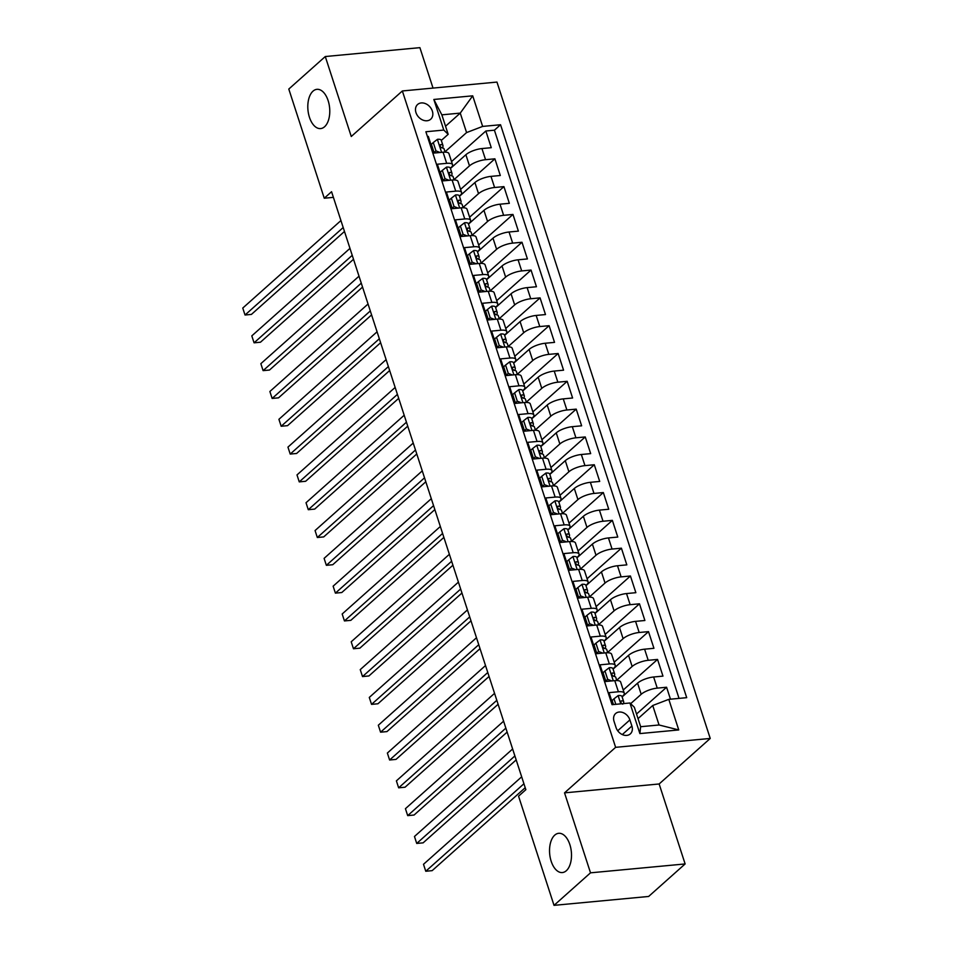 <?xml version="1.0" encoding="UTF-8"?>
<svg xmlns="http://www.w3.org/2000/svg" width="953" height="953" viewBox="0 0 953 953"><rect width="100%" height="100%" fill="white"/><g stroke="black" fill="none" stroke-linecap="round" stroke-linejoin="round"><path stroke-width="1.43" d="M324.568 126.761A19.715 10.876 84.6 0 1 320.637 128.584A19.715 10.876 84.6 0 1 308.51 113.717A19.715 10.876 84.6 0 1 313.001 91.154A19.715 10.876 84.6 0 1 316.944 89.332A19.715 10.876 84.6 0 1 329.071 104.199A19.715 10.876 84.6 0 1 324.568 126.761M566.308 870.732A19.715 10.876 84.6 0 1 562.365 872.555A19.715 10.876 84.6 0 1 550.238 857.688A19.715 10.876 84.6 0 1 554.741 835.138A19.715 10.876 84.6 0 1 558.672 833.303A19.715 10.876 84.6 0 1 570.799 848.17A19.715 10.876 84.6 0 1 566.308 870.732M415.973 112.609A9.852 7.612 48.3 0 0 430.72 119.208A9.852 7.612 48.3 0 0 432.34 111.072A9.852 7.612 48.3 0 0 417.605 104.485A9.852 7.612 48.3 0 0 415.973 112.609M433.031 88.081L419.892 47.65L325.283 56.537L288.795 89.058L324.258 198.224L333.395 197.366M710.235 738.444L496.966 82.077L402.357 90.964L615.626 747.331L710.235 738.444L659.142 783.974L564.533 792.86L590.515 872.829L685.124 863.942L659.142 783.974M685.124 863.942L648.636 896.463L554.027 905.35L590.515 872.829M427.421 136.493L428.314 136.41L433.746 153.088L443.074 152.218L446.683 163.344A12.318 3.86 -18 0 1 452.568 164.738A12.318 3.86 -18 0 1 451.079 167.585L450.352 168.24M446.683 163.344L437.356 164.214L442.776 180.903L452.115 180.034L455.725 191.148A12.318 3.86 -18 0 1 461.597 192.554A12.318 3.86 -18 0 1 460.12 195.401L459.382 196.044M455.725 191.148L446.397 192.029L451.817 208.719L461.145 207.837L464.766 218.964A12.318 3.86 -18 0 1 470.639 220.357A12.318 3.86 -18 0 1 469.15 223.205L468.423 223.86M464.766 218.964L455.427 219.845L460.847 236.535L470.186 235.653L473.796 246.779A12.318 3.86 -18 0 1 479.681 248.173A12.318 3.86 -18 0 1 478.192 251.02L477.453 251.675M473.796 246.779L464.468 247.649L469.889 264.338L479.216 263.469L482.837 274.595A12.318 3.86 -18 0 1 488.71 275.989A12.318 3.86 -18 0 1 487.221 278.836L486.495 279.479M482.837 274.595L473.498 275.465L478.93 292.154L488.258 291.273L491.867 302.399A12.318 3.86 -18 0 1 497.752 303.804A12.318 3.86 -18 0 1 496.263 306.64L495.536 307.295M491.867 302.399L482.54 303.28L487.96 319.97L497.299 319.088L500.909 330.214A12.318 3.86 -18 0 1 506.782 331.608A12.318 3.86 -18 0 1 505.293 334.455L504.566 335.111M500.909 330.214L491.581 331.096L497.001 347.774L506.329 346.904L509.95 358.03A12.318 3.86 -18 0 1 515.823 359.424A12.318 3.86 -18 0 1 514.334 362.271L513.607 362.926M509.95 358.03L500.611 358.9L506.031 375.589L515.37 374.708L518.98 385.834A12.318 3.86 -18 0 1 524.865 387.24A12.318 3.86 -18 0 1 523.376 390.087L522.637 390.73M518.98 385.834L509.652 386.715L515.073 403.405L524.4 402.523L528.022 413.65A12.318 3.86 -18 0 1 533.894 415.043A12.318 3.86 -18 0 1 532.405 417.89L531.679 418.546M528.022 413.65L518.682 414.531L524.102 431.221L533.442 430.339L537.051 441.465A12.318 3.86 -18 0 1 542.936 442.859A12.318 3.86 -18 0 1 541.447 445.706L540.708 446.361M537.051 441.465L527.724 442.335L533.144 459.024L542.483 458.155L546.093 469.269A12.318 3.86 -18 0 1 551.966 470.675A12.318 3.86 -18 0 1 550.477 473.522L549.75 474.165M546.093 469.269L536.765 470.151L542.186 486.84L551.513 485.959L555.134 497.085A12.318 3.86 -18 0 1 561.007 498.479A12.318 3.86 -18 0 1 559.518 501.326L558.792 501.981M555.134 497.085L545.795 497.966L551.215 514.656L560.555 513.774L564.164 524.9A12.318 3.86 -18 0 1 570.049 526.294A12.318 3.86 -18 0 1 568.56 529.141L567.821 529.797M564.164 524.9L554.837 525.782L560.257 542.46L569.584 541.59L573.206 552.716A12.318 3.86 -18 0 1 579.079 554.11A12.318 3.86 -18 0 1 577.589 556.957L576.863 557.6M573.206 552.716L563.866 553.586L569.286 570.275L578.626 569.394L582.235 580.52A12.318 3.86 -18 0 1 588.12 581.926A12.318 3.86 -18 0 1 586.631 584.761L585.892 585.416M582.235 580.52L572.908 581.401L578.328 598.091L587.656 597.209L591.277 608.336A12.318 3.86 -18 0 1 597.15 609.729A12.318 3.86 -18 0 1 595.661 612.576L594.934 613.232M591.277 608.336L581.938 609.217L587.37 625.895L596.697 625.025L600.319 636.151A12.318 3.86 -18 0 1 606.191 637.545A12.318 3.86 -18 0 1 604.702 640.392L603.976 641.047M600.319 636.151L590.979 637.021L596.399 653.71L605.739 652.841L609.348 663.955A12.318 3.86 -18 0 1 615.233 665.361A12.318 3.86 -18 0 1 613.744 668.208L613.005 668.851M609.348 663.955L600.021 664.837L605.441 681.526L614.768 680.645A12.318 3.86 -18 0 1 620.653 682.038L624.263 693.165A12.318 3.86 -18 0 1 622.774 696.012L622.047 696.667M670.471 699.192L666.588 687.244L636.533 714.023M622.13 696.929L637.569 683.158A12.318 3.86 -18 0 1 653.639 676.999L662.966 676.118L657.546 659.428L623.238 690.008M613.089 669.113L628.539 655.342A12.318 3.86 162 0 1 644.597 649.184L653.937 648.302L648.516 631.625L614.197 662.204M604.059 641.298L619.498 627.539A12.318 3.86 162 0 1 635.568 621.368L644.895 620.498L639.475 603.809L605.167 634.388M595.017 613.482L610.456 599.723A12.318 3.86 162 0 1 626.526 593.564L635.865 592.683L630.433 575.993L596.125 606.573M585.976 585.678L601.426 571.907A12.318 3.86 162 0 1 617.496 565.748L626.824 564.867L621.404 548.178L587.096 578.757M576.946 557.862L592.385 544.103A12.318 3.86 162 0 1 608.455 537.933L617.782 537.063L612.362 520.374L578.054 550.953M567.905 530.047L583.355 516.288A12.318 3.86 162 0 1 599.413 510.117L608.753 509.247L603.332 492.558L569.012 523.137M558.875 502.243L574.314 488.472A12.318 3.86 162 0 1 590.384 482.313L599.711 481.432L594.291 464.742L559.983 495.322M549.833 474.427L565.272 460.668A12.318 3.86 162 0 1 581.342 454.498L590.681 453.616L585.249 436.939L550.941 467.518M540.804 446.612L556.242 432.853A12.318 3.86 162 0 1 572.312 426.682L581.64 425.812L576.22 409.123L541.912 439.702M531.762 418.808L547.201 405.037A12.318 3.86 162 0 1 563.271 398.878L572.598 397.997L567.178 381.307L532.87 411.887M522.721 390.992L538.171 377.221A12.318 3.86 162 0 1 554.229 371.062L563.568 370.181L558.148 353.503L523.828 384.083M513.691 363.176L529.129 349.417A12.318 3.86 162 0 1 545.199 343.247L554.527 342.377L549.107 325.688L514.799 356.267M504.649 335.361L520.088 321.602A12.318 3.86 162 0 1 536.158 315.443L545.497 314.561L540.065 297.872L505.757 328.451M495.62 307.557L511.058 293.786A12.318 3.86 162 0 1 527.128 287.627L536.456 286.746L531.035 270.056L496.727 300.636M486.578 279.741L502.017 265.982A12.318 3.86 162 0 1 518.087 259.812L527.414 258.942L521.994 242.253L487.686 272.832M477.536 251.926L492.987 238.167A12.318 3.86 162 0 1 509.045 231.996L518.384 231.126L512.964 214.437L478.656 245.016M468.507 224.122L483.945 210.351A12.318 3.86 162 0 1 500.015 204.192L509.343 203.311L503.923 186.621L469.615 217.201M459.465 196.306L474.916 182.547A12.318 3.86 162 0 1 490.974 176.376L500.313 175.495L494.893 158.817L460.573 189.397M554.027 905.35L518.551 796.184L525.853 789.68L331.561 191.72L324.258 198.224M631.887 726.031L629.897 719.908A9.542 7.374 48.3 0 0 615.626 713.523A9.542 7.374 48.3 0 0 614.054 721.397L616.031 727.52A9.542 7.374 48.3 0 0 630.314 733.905A9.542 7.374 48.3 0 0 631.887 726.031L622.309 734.56M448.172 134.313L443.788 130.061L425.884 131.752L612.04 704.672L629.933 702.992L634.329 707.233L640.654 726.71L659.059 724.983L652.734 705.506L668.803 699.347L686.708 697.667L500.551 124.736L482.647 126.415L466.577 132.574L460.251 113.109L441.847 114.837L448.172 134.313L441.31 140.425M443.788 130.061L433.841 99.469L472.712 95.824L482.647 126.415M668.803 699.347L678.75 729.938L639.88 733.584L629.933 702.992M454.045 179.617L469.484 165.858A12.318 3.86 -18 0 1 485.553 159.687L494.893 158.817M450.435 168.49L465.874 154.731L469.484 165.858M463.087 207.432L478.525 193.662A12.318 3.86 -18 0 1 494.595 187.503L503.923 186.621M472.116 235.236L487.567 221.477A12.318 3.86 -18 0 1 503.625 215.318L512.964 214.437M481.158 263.052L496.596 249.293A12.318 3.86 -18 0 1 512.666 243.122L521.994 242.253M490.187 290.868L505.638 277.109A12.318 3.86 -18 0 1 521.696 270.938L531.035 270.056M499.229 318.683L514.668 304.912A12.318 3.86 -18 0 1 530.738 298.754L540.065 297.872M508.271 346.487L523.709 332.728A12.318 3.86 -18 0 1 539.779 326.557L549.107 325.688M517.3 374.303L532.751 360.544A12.318 3.86 -18 0 1 548.809 354.373L558.148 353.503M526.342 402.118L541.78 388.347A12.318 3.86 -18 0 1 557.85 382.189L567.178 381.307M535.372 429.922L550.822 416.163A12.318 3.86 -18 0 1 566.88 410.004L576.22 409.123M544.413 457.738L559.852 443.979A12.318 3.86 -18 0 1 575.922 437.808L585.249 436.939M553.455 485.553L568.893 471.783A12.318 3.86 -18 0 1 584.963 465.624L594.291 464.742M562.484 513.369L577.923 499.598A12.318 3.86 -18 0 1 593.993 493.44L603.332 492.558M571.526 541.173L586.965 527.414A12.318 3.86 -18 0 1 603.035 521.243L612.362 520.374M580.556 568.989L596.006 555.23A12.318 3.86 -18 0 1 612.064 549.059L621.404 548.178M589.597 596.804L605.036 583.033A12.318 3.86 -18 0 1 621.106 576.875L630.433 575.993M598.627 624.608L614.077 610.849A12.318 3.86 -18 0 1 630.147 604.678L639.475 603.809M607.669 652.424L623.107 638.665A12.318 3.86 -18 0 1 639.177 632.494L648.516 631.625M616.71 680.239L632.149 666.469A12.318 3.86 -18 0 1 648.219 660.31L657.546 659.428M630.648 703.683L641.19 694.284A12.318 3.86 -18 0 1 657.248 688.126L666.588 687.244M679.036 698.382L494.416 130.192L485.851 131.002L451.543 161.581M465.874 154.731A12.318 3.86 162 0 1 481.944 148.561L491.271 147.691L485.851 131.002M612.934 704.589L609.05 692.652L618.39 691.771A12.318 3.86 -18 0 1 624.263 693.165M638.022 718.622L652.734 705.506M325.283 56.537L351.264 136.493L402.357 90.964M564.533 792.86L615.626 747.331M445.539 126.225L460.251 113.109L472.712 95.824M445.003 151.801L466.577 132.574M615.233 665.361L611.612 654.235A12.318 3.86 162 0 0 605.739 652.841M606.191 637.545L602.57 626.419A12.318 3.86 162 0 0 596.697 625.025M597.15 609.729L593.54 598.603A12.318 3.86 162 0 0 587.656 597.209M588.12 581.926L584.499 570.799A12.318 3.86 162 0 0 578.626 569.394M579.079 554.11L575.469 542.984A12.318 3.86 162 0 0 569.584 541.59M570.049 526.294L566.427 515.168A12.318 3.86 162 0 0 560.555 513.774M561.007 498.479L557.398 487.364A12.318 3.86 162 0 0 551.513 485.959M551.966 470.675L548.356 459.549A12.318 3.86 162 0 0 542.483 458.155M542.936 442.859L539.315 431.733A12.318 3.86 162 0 0 533.442 430.339M533.894 415.043L530.285 403.917A12.318 3.86 162 0 0 524.4 402.523M524.865 387.24L521.243 376.113A12.318 3.86 162 0 0 515.37 374.708M515.823 359.424L512.214 348.298A12.318 3.86 162 0 0 506.329 346.904M506.782 331.608L503.172 320.482A12.318 3.86 162 0 0 497.299 319.088M497.752 303.804L494.13 292.678A12.318 3.86 162 0 0 488.258 291.273M488.71 275.989L485.101 264.863A12.318 3.86 162 0 0 479.216 263.469M479.681 248.173L476.059 237.047A12.318 3.86 162 0 0 470.186 235.653M470.639 220.357L467.03 209.243A12.318 3.86 162 0 0 461.145 207.837M461.597 192.554L457.988 181.427A12.318 3.86 162 0 0 452.115 180.034M494.416 130.192L500.551 124.736M452.568 164.738L448.946 153.612A12.318 3.86 162 0 0 443.074 152.218M640.654 726.71L639.88 733.584M659.059 724.983L678.75 729.938M433.841 99.469L441.847 114.837M615.805 704.327L614.006 698.811L618.223 695.547A8.16 2.561 -18 0 1 621.987 696.488L623.703 701.765A8.16 2.561 162 0 0 621.678 700.812L621.094 701.003M614.006 698.811L612.112 700.503L613.422 704.541M523.924 783.759L425.765 871.256L423.501 864.3L521.672 776.814M623.524 703.6L623.727 702.17A8.16 2.561 162 0 0 623.703 701.765M620.784 701.611L621.678 700.812C620.308 701.896 620.665 703.004 622.762 704.148M525.21 787.714L432.15 870.649L425.765 871.256L423.501 864.3M604.976 670.995L603.07 672.687L605.786 681.038L607.68 679.346L604.976 670.995L609.181 667.731A8.16 2.561 -18 0 1 612.946 668.672L614.661 673.962A8.16 2.561 162 0 0 612.636 672.997L612.064 673.187M607.68 679.346L611.826 680.918M606.751 681.407L605.786 681.038M514.894 755.943L416.723 843.441L414.472 836.484L512.631 748.998M614.387 676.427L614.697 674.367A8.16 2.561 162 0 0 614.661 673.962M611.743 673.795L612.636 672.997C611.266 674.081 611.623 675.2 613.72 676.344A8.16 2.561 -18 0 1 615.745 677.297L616.817 680.561M516.181 759.898L423.12 842.845L416.723 843.441L414.472 836.484M595.935 643.192L594.041 644.871L596.745 653.222L598.651 651.53L595.935 643.192L600.152 639.928A8.16 2.561 -18 0 1 603.916 640.857L605.631 646.146A8.16 2.561 162 0 0 603.606 645.193L603.023 645.384M598.651 651.53L602.784 653.115M597.71 653.591L596.745 653.222M505.852 728.14L407.693 815.625L405.43 808.68L503.601 721.183M605.358 648.624L605.655 646.551A8.16 2.561 162 0 0 605.631 646.146M602.701 645.991L603.606 645.193C602.236 646.277 602.594 647.385 604.69 648.528A8.16 2.561 -18 0 1 606.716 649.481L607.776 652.745M507.139 732.095L414.079 815.029L407.693 815.625L405.43 808.68M586.905 615.376L584.999 617.067L587.715 625.406L589.609 623.715L586.905 615.376L591.11 612.112A8.16 2.561 -18 0 1 594.875 613.053L596.59 618.33A8.16 2.561 162 0 0 594.565 617.377L593.981 617.568M589.609 623.715L593.755 625.299M588.68 625.776L587.715 625.406M496.823 700.324L398.652 787.821L396.388 780.864L494.559 693.367M596.316 620.808L596.626 618.735A8.16 2.561 162 0 0 596.59 618.33M593.671 618.175L594.565 617.377C593.195 618.461 593.552 619.569 595.649 620.713A8.16 2.561 -18 0 1 597.674 621.666L598.734 624.942M498.097 704.279L405.049 787.214L398.652 787.821L396.388 780.864M577.863 587.56L575.969 589.252L578.674 597.591L580.58 595.911L577.863 587.56L582.069 584.296A8.16 2.561 -18 0 1 585.845 585.237L587.56 590.526A8.16 2.561 162 0 0 585.523 589.562L584.951 589.752M580.58 595.911L584.713 597.483M579.638 597.96L578.674 597.591M487.781 672.508L389.61 760.006L387.359 753.049L485.518 665.563M587.274 592.992L587.584 590.931A8.16 2.561 162 0 0 587.56 590.526M584.63 590.36L585.523 589.562C584.153 590.646 584.523 591.765 586.607 592.897A8.16 2.561 -18 0 1 588.644 593.862L589.704 597.126M489.068 676.463L396.007 759.398L389.61 760.006L387.359 753.049M568.822 559.745L566.928 561.436L569.644 569.787L571.538 568.095L568.822 559.745L573.039 556.492A8.16 2.561 -18 0 1 576.803 557.422L578.519 562.711A8.16 2.561 162 0 0 576.494 561.758L575.91 561.948M571.538 568.095L575.672 569.68M570.597 570.156L569.644 569.787M478.74 644.705L380.581 732.19L378.317 725.233L476.488 637.748M578.245 565.177L578.554 563.116A8.16 2.561 162 0 0 578.519 562.711M575.6 562.556L576.494 561.758C575.124 562.83 575.481 563.95 577.578 565.093A8.16 2.561 -18 0 1 579.603 566.046L580.663 569.31M480.026 648.648L386.966 731.594L380.581 732.19L378.317 725.233M559.792 531.941L557.886 533.632L560.602 541.971L562.496 540.28L559.792 531.941L563.997 528.677A8.16 2.561 -18 0 1 567.762 529.618L569.477 534.895A8.16 2.561 162 0 0 567.452 533.942L566.88 534.133M562.496 540.28L566.642 541.864M561.567 542.34L560.602 541.971M469.71 616.889L371.539 704.374L369.287 697.429L467.446 609.932M569.203 537.373L569.513 535.3A8.16 2.561 162 0 0 569.477 534.895M566.558 534.74L567.452 533.942C566.082 535.026 566.439 536.134 568.536 537.278A8.16 2.561 -18 0 1 570.573 538.231L571.633 541.507M470.996 620.844L377.936 703.779L371.539 704.374L369.287 697.429M550.751 504.125L548.857 505.817L551.561 514.155L553.467 512.464L550.751 504.125L554.968 500.861A8.16 2.561 -18 0 1 558.732 501.802L560.447 507.079A8.16 2.561 162 0 0 558.422 506.126L557.839 506.317M553.467 512.464L557.6 514.048M552.526 514.525L551.561 514.155M460.668 589.073L362.509 676.57L360.246 669.614L458.417 582.128M560.173 509.557L560.471 507.484A8.16 2.561 162 0 0 560.447 507.079M557.517 506.925L558.422 506.126C557.052 507.21 557.41 508.318 559.506 509.462A8.16 2.561 -18 0 1 561.531 510.427L562.592 513.691M461.955 593.028L368.894 675.963L362.509 676.57L360.246 669.614M541.721 476.309L539.815 478.001L542.531 486.352L544.425 484.66L541.721 476.309L545.926 473.057A8.16 2.561 -18 0 1 549.69 473.986L551.406 479.276A8.16 2.561 162 0 0 549.381 478.311L548.809 478.513M544.425 484.66L548.571 486.244M543.496 486.721L542.531 486.352M451.639 561.269L353.468 648.755L351.204 641.798L449.375 554.312M551.132 481.741L551.442 479.681A8.16 2.561 162 0 0 551.406 479.276M548.487 479.109L549.381 478.311C548.011 479.395 548.368 480.515 550.465 481.658A8.16 2.561 -18 0 1 552.49 482.611L553.55 485.875M452.913 565.212L359.865 648.159L353.468 648.755L351.204 641.798M532.679 448.506L530.785 450.197L533.489 458.536L535.395 456.844L532.679 448.506L536.884 445.242A8.16 2.561 -18 0 1 540.661 446.171L542.376 451.46A8.16 2.561 162 0 0 540.339 450.507L539.767 450.698M535.395 456.844L539.529 458.429M534.454 458.905L533.489 458.536M442.597 533.454L344.438 620.939L342.175 613.994L440.334 526.497M542.102 453.938L542.4 451.865A8.16 2.561 162 0 0 542.376 451.46M539.446 451.305L540.339 450.507C538.969 451.591 539.338 452.699 541.423 453.842A8.16 2.561 -18 0 1 543.46 454.795L544.52 458.059M443.884 537.409L350.823 620.343L344.438 620.939L342.175 613.994M523.638 420.69L521.744 422.382L524.46 430.72L526.354 429.029L523.638 420.69L527.855 417.426A8.16 2.561 -18 0 1 531.619 418.367L533.335 423.644A8.16 2.561 162 0 0 531.309 422.691L530.726 422.882M526.354 429.029L530.487 430.613M525.425 431.09L524.46 430.72M433.555 505.638L335.396 593.135L333.133 586.178L431.304 498.681M533.061 426.122L533.37 424.049A8.16 2.561 162 0 0 533.335 423.644M530.416 423.489L531.309 422.691C529.939 423.775 530.297 424.883 532.393 426.027A8.16 2.561 -18 0 1 534.419 426.992L535.479 430.256M434.842 509.593L341.793 592.528L335.396 593.135L333.133 586.178M514.608 392.874L512.714 394.566L515.418 402.916L517.312 401.225L514.608 392.874L518.813 389.61A8.16 2.561 -18 0 1 522.578 390.551L524.305 395.84A8.16 2.561 162 0 0 522.268 394.876L521.696 395.066M517.312 401.225L521.458 402.797M516.383 403.274L515.418 402.916M424.526 477.822L326.355 565.32L324.103 558.363L422.262 470.877M524.019 398.306L524.329 396.245A8.16 2.561 162 0 0 524.305 395.84M521.374 395.674L522.268 394.876C520.898 395.96 521.267 397.079 523.352 398.223A8.16 2.561 -18 0 1 525.389 399.176L526.449 402.44M425.812 481.777L332.752 564.724L326.355 565.32L324.103 558.363M505.566 365.059L503.672 366.75L506.388 375.101L508.283 373.409L505.566 365.059L509.784 361.806A8.16 2.561 -18 0 1 513.548 362.736L515.263 368.025A8.16 2.561 162 0 0 513.238 367.072L512.654 367.262M508.283 373.409L512.416 374.994M507.341 375.47L506.388 375.101M415.484 450.019L317.325 537.504L315.062 530.559L413.233 443.062M514.989 370.503L515.287 368.43A8.16 2.561 162 0 0 515.263 368.025M512.333 367.87L513.238 367.072C511.868 368.156 512.226 369.264 514.322 370.407A8.16 2.561 -18 0 1 516.347 371.36L517.408 374.624M416.771 453.973L323.71 536.908L317.325 537.504L315.062 530.559M496.537 337.255L494.631 338.946L497.347 347.285L499.241 345.594L496.537 337.255L500.742 333.991A8.16 2.561 -18 0 1 504.506 334.932L506.222 340.209A8.16 2.561 162 0 0 504.197 339.256L503.625 339.447M499.241 345.594L503.387 347.178M498.312 347.654L497.347 347.285M406.454 422.203L308.284 509.7L306.02 502.743L404.191 415.246M505.948 342.687L506.257 340.614A8.16 2.561 162 0 0 506.222 340.209M503.303 340.054L504.197 339.256C502.827 340.34 503.184 341.448 505.281 342.592A8.16 2.561 -18 0 1 507.306 343.545L508.366 346.821M407.729 426.158L314.681 509.093L308.284 509.7L306.02 502.743M487.495 309.439L485.601 311.131L488.305 319.469L490.211 317.778L487.495 309.439L491.7 306.175A8.16 2.561 -18 0 1 495.477 307.116L497.192 312.405A8.16 2.561 162 0 0 495.155 311.44L494.583 311.631M490.211 317.778L494.345 319.362M489.27 319.839L488.305 319.469M397.413 394.387L299.254 481.884L296.991 474.928L395.15 387.442M496.918 314.871L497.216 312.81A8.16 2.561 162 0 0 497.192 312.405M494.262 312.239L495.155 311.44C493.785 312.524 494.154 313.644 496.239 314.776A8.16 2.561 -18 0 1 498.276 315.741L499.336 319.005M398.699 398.342L305.639 481.277L299.254 481.884L296.991 474.928M478.454 281.623L476.56 283.315L479.276 291.666L481.17 289.974L478.454 281.623L482.671 278.371A8.16 2.561 -18 0 1 486.435 279.3L488.15 284.59A8.16 2.561 162 0 0 486.125 283.637L485.542 283.827M481.17 289.974L485.315 291.558M480.241 292.035L479.276 291.666M388.383 366.583L290.212 454.069L287.949 447.112L386.12 359.626M487.876 287.056L488.186 284.995A8.16 2.561 162 0 0 488.15 284.59M485.232 284.435L486.125 283.637C484.755 284.709 485.113 285.829 487.209 286.972A8.16 2.561 -18 0 1 489.234 287.925L490.295 291.189M389.658 370.526L296.609 453.473L290.212 454.069L287.949 447.112M469.424 253.82L467.53 255.511L470.234 263.85L472.128 262.158L469.424 253.82L473.629 250.556A8.16 2.561 -18 0 1 477.393 251.497L479.121 256.774A8.16 2.561 162 0 0 477.084 255.821L476.512 256.012M472.128 262.158L476.274 263.743M471.199 264.219L470.234 263.85M379.342 338.768L281.171 426.253L278.919 419.308L377.078 331.811M478.835 259.252L479.145 257.179A8.16 2.561 162 0 0 479.121 256.774M476.19 256.619L477.084 255.821C475.714 256.905 476.083 258.013 478.168 259.156A8.16 2.561 -18 0 1 480.205 260.109L481.265 263.385M380.628 342.723L287.568 425.657L281.171 426.253L278.919 419.308M460.382 226.004L458.488 227.696L461.204 236.034L463.098 234.343L460.382 226.004L464.599 222.74A8.16 2.561 -18 0 1 468.364 223.681L470.079 228.958A8.16 2.561 162 0 0 468.054 228.005L467.47 228.196M463.098 234.343L467.232 235.927M462.157 236.404L461.204 236.034M370.3 310.952L272.141 398.449L269.878 391.492L368.049 304.007M469.805 231.436L470.103 229.363A8.16 2.561 162 0 0 470.079 228.958M467.161 228.803L468.054 228.005C466.684 229.089 467.041 230.197 469.138 231.341A8.16 2.561 -18 0 1 471.163 232.306L472.223 235.57M371.587 314.907L278.526 397.842L272.141 398.449L269.878 391.492M451.353 198.188L449.447 199.88L452.163 208.231L454.057 206.539L451.353 198.188L455.558 194.936A8.16 2.561 -18 0 1 459.322 195.865L461.038 201.154A8.16 2.561 162 0 0 459.012 200.19L458.441 200.38M454.057 206.539L458.202 208.123M453.128 208.6L452.163 208.231M361.27 283.148L263.099 370.634L260.848 363.677L359.007 276.191M460.764 203.62L461.073 201.559A8.16 2.561 162 0 0 461.038 201.154M458.119 200.988L459.012 200.19C457.643 201.274 458 202.393 460.096 203.537A8.16 2.561 -18 0 1 462.122 204.49L463.194 207.754M362.557 287.091L269.496 370.038L263.099 370.634L260.848 363.677M442.311 170.384L440.417 172.076L443.121 180.415L445.027 178.723L442.311 170.384L446.516 167.12A8.16 2.561 -18 0 1 450.292 168.05L452.008 173.339A8.16 2.561 162 0 0 449.971 172.386L449.399 172.576M445.027 178.723L449.161 180.308M444.086 180.784L443.121 180.415M352.229 255.333L254.07 342.818L251.806 335.873L349.965 248.376M451.734 175.817L452.032 173.744A8.16 2.561 162 0 0 452.008 173.339M449.077 173.184L449.971 172.386C448.601 173.47 448.97 174.578 451.067 175.721A8.16 2.561 -18 0 1 453.092 176.674L454.152 179.938M353.515 259.287L260.455 342.222L254.07 342.818L251.806 335.873M433.27 142.569L431.375 144.26L434.091 152.599L435.986 150.908L433.27 142.569L437.487 139.305A8.16 2.561 -18 0 1 441.251 140.246L442.966 145.523A8.16 2.561 162 0 0 440.941 144.57L440.357 144.761M435.986 150.908L440.131 152.492M435.056 152.968L434.091 152.599M343.199 227.517L245.028 315.014L242.765 308.057L340.936 220.56M442.692 148.001L443.002 145.928A8.16 2.561 162 0 0 442.966 145.523M440.048 145.368L440.941 144.57C439.571 145.654 439.929 146.762 442.025 147.906A8.16 2.561 -18 0 1 444.05 148.871L445.111 152.135M344.474 231.472L251.425 314.407L245.028 315.014L242.765 308.057M474.916 182.547L478.525 193.662M483.945 210.351L487.567 221.477M492.987 238.167L496.596 249.293M502.017 265.982L505.638 277.109M511.058 293.786L514.668 304.912M520.088 321.602L523.709 332.728M529.129 349.417L532.751 360.544M538.171 377.221L541.78 388.347M547.201 405.037L550.822 416.163M556.242 432.853L559.852 443.979M565.272 460.668L568.893 471.783M574.314 488.472L577.923 499.598M583.355 516.288L586.965 527.414M592.385 544.103L596.006 555.23M601.426 571.907L605.036 583.033M610.456 599.723L614.077 610.849M619.498 627.539L623.107 638.665M628.539 655.342L632.149 666.469M637.569 683.158L641.19 694.284M653.639 676.999L657.248 688.126M481.944 148.561L485.553 159.687M490.974 176.376L494.595 187.503M500.015 204.192L503.625 215.318M509.045 231.996L512.666 243.122M518.087 259.812L521.696 270.938M527.128 287.627L530.738 298.754M536.158 315.443L539.779 326.557M545.199 343.247L548.809 354.373M554.229 371.062L557.85 382.189M563.271 398.878L566.88 410.004M572.312 426.682L575.922 437.808M581.342 454.498L584.963 465.624M590.384 482.313L593.993 493.44M599.413 510.117L603.035 521.243M608.455 537.933L612.064 549.059M617.496 565.748L621.106 576.875M626.526 593.564L630.147 604.678M635.568 621.368L639.177 632.494M644.597 649.184L648.219 660.31M614.768 680.645L618.39 691.771M617.723 730.772L629.897 719.908M618.116 695.63L620.784 703.85M609.074 667.815L613.291 680.787M600.045 640.011L604.25 652.972M591.003 612.195L595.22 625.156M581.973 584.38L586.178 597.352M572.932 556.564L577.149 569.537M563.89 528.76L568.107 541.721M554.86 500.944L559.066 513.917M545.819 473.129L550.036 486.101M536.789 445.325L540.994 458.286M527.748 417.509L531.965 430.482M518.706 389.694L522.923 402.666M509.676 361.89L513.893 374.851M500.635 334.074L504.852 347.035M491.605 306.258L495.81 319.231M482.563 278.443L486.78 291.415M473.522 250.639L477.739 263.6M464.492 222.823L468.709 235.796M455.451 195.008L459.668 207.98M446.421 167.204L450.626 180.165M437.379 139.388L441.596 152.361"/></g></svg>
